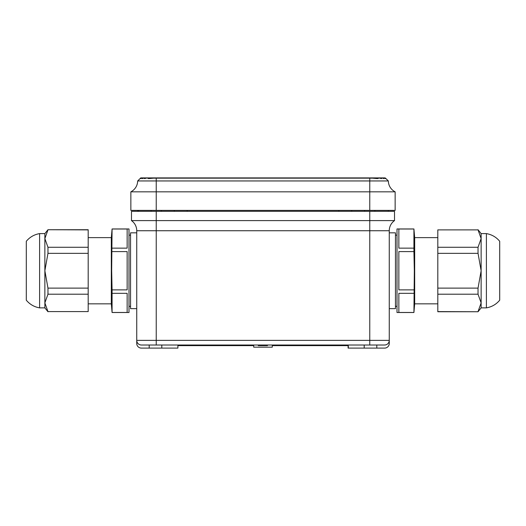 <?xml version="1.0" encoding="UTF-8"?>
<svg xmlns="http://www.w3.org/2000/svg" width="526" height="526" viewBox="0 0 526 526"><rect width="100%" height="100%" fill="white"/><g stroke="black" fill="none" stroke-linecap="round" stroke-linejoin="round"><path stroke-width="0.79" d="M272.284 345.01L272.284 347.173L253.716 347.173L253.716 345.628L180.99 345.628L180.99 345.01M369.765 211.32L131.48 211.32L131.48 220.604L369.765 220.604L369.765 211.32L394.52 211.32L394.52 220.604A12.381 12.381 0 0 0 389.26 230.73L369.765 230.73L369.765 345.01L384.618 345.01A4.642 4.642 0 0 0 389.26 340.368L389.26 343.458A4.642 4.642 0 0 1 384.618 348.1L348.1 348.1L348.1 345.628M253.716 347.173L253.716 345.01M177.9 345.01L177.9 348.1L141.382 348.1A4.642 4.642 0 0 1 136.74 343.458L136.74 340.368A4.642 4.642 0 0 0 141.382 345.01L369.765 345.01M389.26 343.458L389.26 230.73A12.381 12.381 0 0 1 394.52 220.604L369.765 220.604L369.765 230.73L136.74 230.73A12.381 12.381 0 0 0 131.48 220.604A12.381 12.381 0 0 1 136.74 230.73L136.74 340.368A4.642 4.642 0 0 0 141.382 345.01A4.642 4.642 0 0 1 136.74 340.368A4.642 4.642 0 0 0 141.382 345.01A4.642 4.642 0 0 1 136.74 340.368A4.642 4.642 0 0 0 141.382 345.01M384.618 345.01A4.642 4.642 0 0 0 389.26 340.368A4.642 4.642 0 0 1 384.618 345.01M161.798 348.1L161.798 345.01M141.382 348.1L149.206 348.1L149.206 345.01M348.324 348.1L348.324 345.01M364.202 348.1L364.202 345.01M376.794 348.1L376.794 345.01M351.815 211.32L351.651 210.393M174.185 211.32L174.349 210.393M138.594 211.32L138.759 210.393M177.9 345.628L179.451 345.628L179.451 345.01M179.451 345.628L180.99 345.628M258.279 345.01L258.279 345.628L267.445 345.628L267.445 345.01M263.27 345.628L263.27 345.01M267.445 345.628L267.721 345.01M348.324 345.628L272.284 345.628M300.911 345.628L300.911 345.01M303.094 345.628L303.094 345.01M304.587 345.628L304.587 345.01M307.099 345.628L307.099 345.01M308.644 345.628L308.644 345.01M311.155 345.628L311.155 345.01M312.648 345.628L312.648 345.01M345.799 345.628L345.799 345.01M137.733 211.32L137.667 210.393M388.267 211.32L388.333 210.393M153.421 178.169L372.579 178.169L153.421 178.169L148.608 178.61L147.451 177.9L142.217 177.9M369.765 178.347L369.765 180.951L388.333 180.951L385.361 178.018L385.847 178.61L385.071 178.031L385.17 178.61L384.105 178.031L383.789 178.61L382.33 178.031L381.725 178.031L381.468 178.61L379.299 178.031L377.392 178.61L372.579 178.169M383.783 177.9L146.701 178.031L144.532 178.61L144.275 178.031L142.211 178.61L142.25 178.031L140.83 178.61L140.929 178.031L140.153 178.61L140.646 178.031L137.667 180.951A12.381 12.381 0 0 1 130.856 191.826L130.856 210.393L369.765 210.393L369.765 191.826L130.856 191.826A12.381 12.381 0 0 0 137.667 180.951A12.381 12.381 0 0 1 130.856 191.826A12.381 12.381 0 0 0 137.667 180.951L156.235 180.951L156.235 210.393M156.235 178.347L156.235 180.951L369.765 180.951L369.765 191.826L395.144 191.826A12.381 12.381 0 0 1 388.333 180.951A12.381 12.381 0 0 0 395.144 191.826A12.381 12.381 0 0 1 388.333 180.951A12.381 12.381 0 0 0 395.144 191.826L395.144 210.393L369.765 210.393M140.238 178.413L140.758 177.9L143.861 177.9M140.626 178.031L146.701 178.031M385.374 178.031L379.299 178.031M374.874 211.32L374.874 210.393M364.656 211.32L364.656 210.393M161.344 211.32L161.344 210.393M151.126 211.32L151.126 210.393M413.923 229.007L398.853 229.007L398.853 248.147L413.923 248.147L413.923 228.961L414.679 237.627L414.679 303.85L437.81 303.85M414.679 303.85L413.923 312.516L414.33 270.739L413.923 251.599L398.853 251.599L398.853 289.879L398.853 251.599M413.923 228.961L396.998 228.961L396.998 312.516L413.923 312.516M413.923 312.47L398.853 312.47L398.853 293.33L398.853 312.47M413.923 293.33L398.853 293.33M413.923 289.879L398.853 289.879M398.853 248.147L398.853 229.007M413.923 248.147L413.923 251.599M486.392 270.739L486.392 307.874C491.764 306.941 496.202 304.376 499.7 300.201L499.7 241.276C496.202 237.095 491.764 234.537 486.392 233.603L486.392 270.739M437.81 311.589L478.035 311.74L437.81 311.74L437.81 288.123L478.035 288.123L481.132 270.739L481.132 307.874L486.392 307.874M478.035 311.589L481.132 302.897L478.035 294.205L437.81 294.205M478.035 288.123L478.035 294.205M437.81 247.273L437.81 229.882L478.035 229.882L481.132 238.574L481.132 270.739L478.035 253.354L437.81 253.354L437.81 247.273L478.035 247.273L478.035 253.354M437.81 288.123L437.81 253.354M486.392 233.603L481.132 233.603L481.132 238.574L478.035 247.273M437.81 229.882L478.035 229.882M389.26 232.827L395.453 232.827L395.453 308.644L389.26 308.644M112.077 312.47L127.147 312.47L127.147 293.33L112.077 293.33L112.077 312.516L111.321 303.85L111.321 237.627L88.19 237.627M111.321 237.627L112.077 228.961L111.67 270.739L112.077 289.879L127.147 289.879L127.147 251.599L127.147 289.879M112.077 312.516L129.001 312.516L129.001 228.961L112.077 228.961M112.077 229.007L127.147 229.007L127.147 248.147L127.147 229.007M112.077 248.147L127.147 248.147M112.077 251.599L127.147 251.599M127.147 293.33L127.147 312.47M112.077 293.33L112.077 289.879M39.608 270.739L39.608 233.603C34.236 234.537 29.798 237.095 26.3 241.276L26.3 300.201C29.798 304.376 34.236 306.941 39.608 307.874L39.608 270.739M88.19 229.882L47.965 229.73L88.19 229.73L88.19 253.354L47.965 253.354L44.868 270.739L44.868 233.603L39.608 233.603M47.965 229.882L44.868 238.574L47.965 247.273L88.19 247.273M47.965 253.354L47.965 247.273M88.19 294.205L88.19 311.589L47.965 311.589L44.868 302.897L44.868 270.739L47.965 288.123L88.19 288.123L88.19 294.205L47.965 294.205L47.965 288.123M88.19 253.354L88.19 288.123M39.608 307.874L44.868 307.874L44.868 302.897L47.965 294.205M88.19 311.589L47.965 311.589M136.74 308.644L130.547 308.644L130.547 232.827L136.74 232.827M389.26 230.73A12.381 12.381 0 0 1 394.52 220.604M156.235 211.32L156.235 340.368L389.26 340.368M136.74 340.368L156.235 340.368L156.235 345.01M338.816 211.32L338.816 210.393M187.184 211.32L187.184 210.393M381.804 178.347L380.285 178.347M145.715 178.347L144.196 178.347M383.901 178.347L383 178.347M143 178.347L142.099 178.347M385.117 178.347L384.611 178.347M141.389 178.347L140.883 178.347M378.181 178.347L374.966 178.347M151.034 178.347L147.819 178.347M378.549 177.9L147.451 177.9M384.848 177.9L382.139 177.9M140.758 177.9L141.152 177.9M396.998 306.323L395.453 306.323M396.998 235.148L395.453 235.148M414.679 237.627L437.81 237.627M481.132 307.874L478.035 311.74M481.132 233.603L478.035 229.73M129.001 235.148L130.547 235.148M129.001 306.323L130.547 306.323M111.321 303.85L88.19 303.85M44.868 233.603L47.965 229.73M44.868 307.874L47.965 311.74"/></g></svg>
